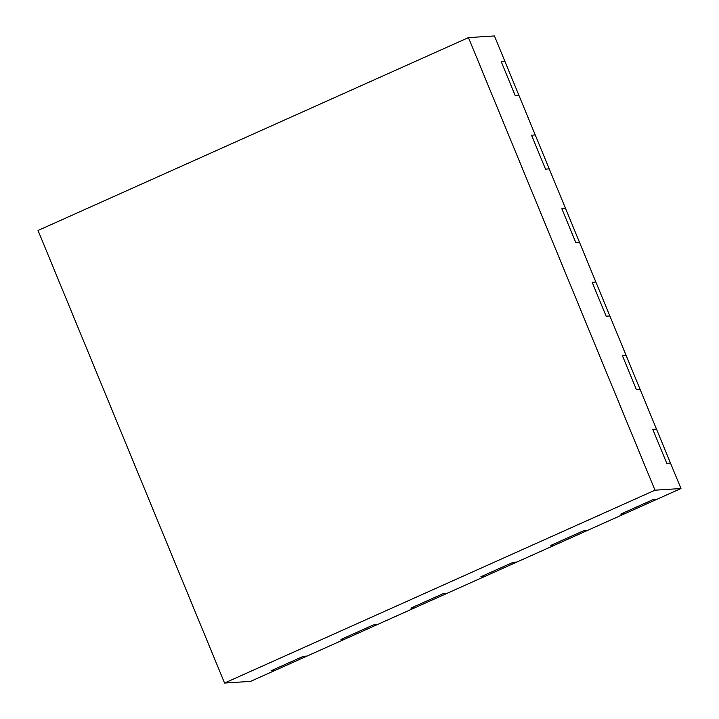 <?xml version="1.0" encoding="UTF-8"?>
<svg xmlns="http://www.w3.org/2000/svg" width="719" height="719" viewBox="0 0 719 719"><rect width="100%" height="100%" fill="white"/><g stroke="black" fill="none" stroke-linecap="round" stroke-linejoin="round"><path stroke-width="1.08" d="M224.562 683.05L250.545 681.387L274.757 670.539L271.045 670.782L303.328 656.312L307.04 656.079L344.707 639.2L340.995 639.443L373.269 624.973L376.981 624.739L414.647 607.861L410.935 608.094L443.219 593.633L446.93 593.4L484.588 576.521L480.876 576.755L513.159 562.294L516.871 562.051L554.538 545.182L550.826 545.415L583.109 530.955L586.821 530.712L624.478 513.842L656.762 499.372L653.05 499.615L656.762 499.372L680.974 488.525L670.485 463.072L666.774 463.306L652.78 429.36L656.492 429.126L626.177 355.581L622.465 355.815L636.459 389.761L622.465 355.815L626.177 355.581L595.871 282.037L592.159 282.27L595.871 282.037L565.556 208.492L561.845 208.735L565.556 208.492L535.242 134.947L531.53 135.19L535.242 134.947L504.927 61.412L501.215 61.645L504.927 61.412L494.438 35.95L468.455 37.613L38.026 230.475L224.562 683.05L654.991 490.187L468.455 37.613M680.974 488.525L654.991 490.187M501.215 61.645L515.208 95.591L501.215 61.645M518.92 95.348L515.208 95.591L518.92 95.348M531.53 135.19L545.523 169.127L531.53 135.19M549.235 168.893L545.523 169.127L549.235 168.893M561.845 208.735L575.829 242.671L561.845 208.735M579.541 242.438L575.829 242.671L579.541 242.438M592.159 282.27L606.144 316.216L592.159 282.27M609.856 315.983L606.144 316.216L609.856 315.983M640.171 389.527L636.459 389.761L640.171 389.527M653.05 499.615L620.767 514.076L624.478 513.842L620.767 514.076L653.05 499.615M376.981 624.739L373.269 624.973L340.995 639.443L344.707 639.2L376.981 624.739M446.93 593.4L443.219 593.633L410.935 608.094L414.647 607.861L446.93 593.4M516.871 562.051L513.159 562.294L480.876 576.755L484.588 576.521L516.871 562.051M586.821 530.712L583.109 530.955L550.826 545.415L554.538 545.182L586.821 530.712M656.492 429.126L670.485 463.072L666.774 463.306L652.78 429.36L656.492 429.126M274.757 670.539L307.04 656.079L303.328 656.312L271.045 670.782L274.757 670.539"/></g></svg>
